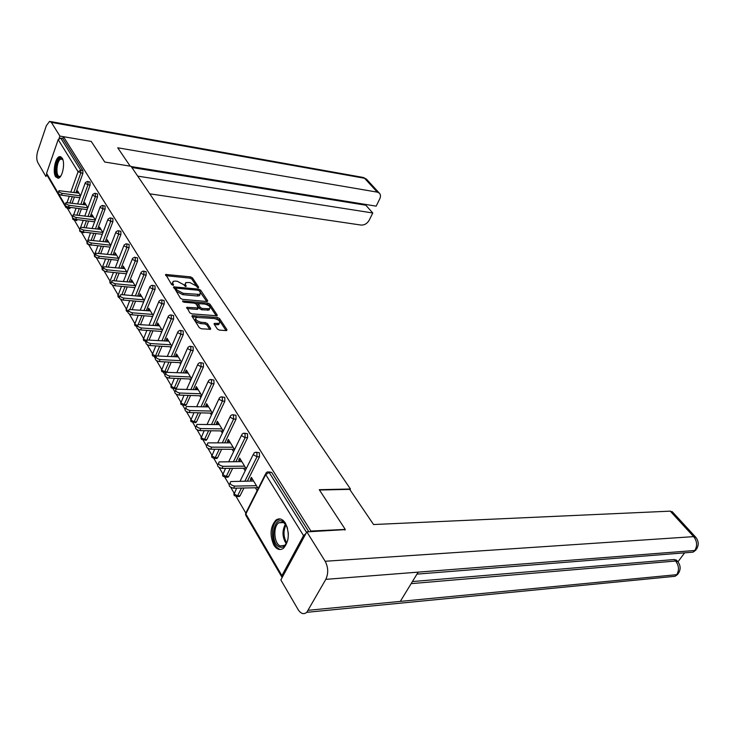 <?xml version="1.0" encoding="UTF-8"?>
<svg xmlns="http://www.w3.org/2000/svg" width="735" height="735" viewBox="0 0 735 735"><rect width="100%" height="100%" fill="white"/><g stroke="black" fill="none" stroke-linecap="round" stroke-linejoin="round"><path stroke-width="1.1" d="M198.128 287.716L198.652 287.192L192.441 277.876L190.54 276.865L165.678 274.458L171.632 284.555L173.001 285.272L173.552 284.739L172.762 283.508L173.12 281.358L175.288 281.092L177.319 281.294L183.502 284.564L185.652 286.503L186.194 285.97L185.395 284.748L185.725 282.598L189.841 282.543L195.979 285.796L198.128 287.716M285.4 523.145C282.506 518.827 279.355 517.798 275.965 520.058C270.269 526.701 269.552 535.034 273.833 545.076C276.764 549.596 279.998 550.644 283.526 548.209C289.131 541.383 289.755 533.031 285.4 523.145M62.153 158.053L59.59 156.619C55.327 157.125 52.415 171.99 55.621 176.758L58.267 178.247C62.512 177.714 65.415 162.72 62.153 158.053M217.349 329.032L219.352 330.098L226.27 330.603L226.996 329.749L219.544 318.558L217.569 317.511L192.184 315.6L192.046 316.344L199.332 327.691L201.362 328.775L210.513 329.317L210.642 328.536L207.481 323.676L205.469 322.61L201.271 322.288C196.649 321.057 194.977 319.431 196.245 317.419L214.262 318.494C218.828 319.725 220.491 321.333 219.25 323.336L214.289 323.428L214.161 324.19L217.349 329.032M131.207 166.551L376.164 206.14L379.738 198.909C380.84 196.475 380.684 194.527 379.278 193.075L377.294 192.138L364.56 178.265L51.367 122.396L59.902 136.076L91.269 141.451L104.737 162.031L131.032 166.285L350.448 489.005L319.256 489.685L345.266 529.411L310.868 531.047L63.449 136.673L62.824 138.483L60.757 138.134L80.731 170.18L82.853 170.511L62.824 138.483M206.939 301.534L207.683 300.744L200.618 290.141L198.689 289.121L173.671 286.861L180.452 298.291L182.427 299.338L206.939 301.534M209.953 304.161L217.211 315.049L217.091 315.793L191.771 313.854L189.768 312.788L186.846 307.303L198.211 308.002L196.309 304.171L194.343 303.132L183.888 302.204L182.583 300.973L208.005 303.132L209.953 304.161L209.383 305.457L216.301 315.857M349.998 489.813L350.448 489.005M65.755 207.187L46.819 174.792L46.571 173.313L58.194 139.613L60.757 138.134M345.266 529.411L344.908 530.064M310.868 531.047L310.51 531.708M305.889 533.628L303.537 535.622L281.918 575.615L282.231 577.361M245.637 512.764L236.211 496.667L237.607 495.84L240.079 495.785L238.498 496.52M233.978 492.863L230.753 487.342M229.026 484.393L224.882 477.318M222.687 473.57L219.159 467.543M217.486 464.685L213.903 458.557M211.735 454.855L207.931 448.359M206.305 445.585L203.246 440.348M201.105 436.7L197.044 429.754M195.464 427.063L192.901 422.68M190.788 419.079L186.479 411.719M184.954 409.11L182.85 405.518M180.773 401.962L176.235 394.217M174.755 391.681L173.093 388.843M171.034 385.333L166.294 377.22M164.851 374.767L163.602 372.636M161.581 369.172L156.628 360.72M155.232 358.331L154.378 356.879M152.375 353.462L147.248 344.687M145.888 342.372L145.411 341.545M143.435 338.173L138.125 329.105M134.725 323.299L129.259 313.955M126.245 308.819L120.632 299.219M117.995 294.717L112.234 284.877M109.956 280.981L104.058 270.912M102.119 267.595L96.322 257.691M94.484 254.549L88.852 244.939M87.033 241.833L81.567 232.49M79.702 229.302L74.465 220.353M72.361 216.77L67.528 208.501M78.939 193.094L77.01 192.818L77.662 190.99L80.584 195.804M268.642 471.879L271.674 472.412L269.166 472.44L306.55 532.406M308.81 531.791L271.674 472.412M82.853 170.511L82.871 173.46L75.925 192.717M74.4 196.971L72.205 203.053M70.633 207.417L69.439 208.722M256.405 452.236L259.391 452.769L259.501 456.747L247.383 481.103M243.946 488.003L240.079 495.785M244.553 433.209L247.484 433.742L247.594 437.647L235.898 461.644M232.655 468.314L228.695 476.445L227.152 477.199M233.059 414.76L235.953 415.303L236.054 419.134L224.763 442.792M221.676 449.25L217.652 457.694L216.145 458.465M221.915 396.872L224.763 397.414L224.855 401.181L213.949 424.508M211.018 430.774L206.939 439.502L205.46 440.283M211.101 379.517L213.913 380.068L213.995 383.771L203.448 406.767M200.655 412.849L196.539 421.835L195.097 422.634M200.6 362.677L203.384 363.228L203.457 366.866L193.241 389.559M190.585 395.467L186.433 404.682L185.027 405.5M190.411 346.314L193.149 346.865L193.222 350.448L183.327 372.847M180.792 378.598L176.62 388.025L175.242 388.843M180.507 330.428L183.217 330.98L183.281 334.508L173.69 356.613M171.255 362.208L166.946 372.112M170.887 314.984L173.552 315.535L173.616 319.008L164.309 340.838M161.985 346.286L157.961 355.731M161.535 299.972L164.162 300.523L164.227 303.941L155.186 325.504M152.963 330.814L149.168 339.855M152.43 285.364L155.03 285.924L155.085 289.287L146.302 310.593M144.17 315.774L140.596 324.429M143.573 271.151L146.146 271.711L146.201 275.028L137.656 296.076M135.607 301.139L132.236 309.444M134.955 257.323L137.5 257.884L137.546 261.145L129.241 281.955M127.265 286.889L124.086 294.864M126.567 243.855L129.075 244.415L129.121 247.631L121.036 268.202M119.134 273.025L116.13 280.678M118.39 230.735L120.871 231.304L120.907 234.465L113.034 254.806M111.215 259.519L108.367 266.879M110.425 217.955L112.878 218.525L112.914 221.639L105.243 241.751M103.479 246.372L100.787 253.446M102.661 205.497L105.087 206.066L105.114 209.135L97.645 229.026M95.945 233.546L93.382 240.354M91.471 244.985L90.818 245.123M95.091 193.351L97.489 193.911L97.516 196.943L90.221 216.623M88.586 221.051L86.16 227.602M84.442 232.15L83.514 232.692M87.704 181.499L90.074 182.069L90.102 185.055L82.991 204.523M81.41 208.859L79.104 215.171M75.365 219.342L77.469 219.636L76.394 220.564M86.133 204.955L66.012 202.575C65.443 203.659 66.508 204.56 69.219 205.276L87.832 207.794L84.791 202.741L84.185 204.688M95.284 220.031L92.095 214.776L91.507 216.788M102.909 232.609L99.574 227.115L99.014 229.201M110.737 245.518L107.255 239.766L106.704 241.925M118.776 258.757L115.129 252.748L114.605 254.981M127.017 272.345L123.204 266.07L122.708 268.376M125.933 273.714L126.264 274.256M135.479 286.301L131.501 279.741L131.023 282.121M134.303 287.55L134.707 288.221M144.179 300.633L140.018 293.779L139.567 296.251M142.902 301.763L143.389 302.572M153.119 315.37L148.764 308.204L147.965 310.142L148.341 310.758M151.732 316.362L152.301 317.309M162.297 330.511L157.759 323.014L156.941 324.971L157.354 325.66M160.809 331.366L161.47 332.468M171.742 346.075L167.001 338.247L166.156 340.213L166.625 340.994M170.134 346.791L170.897 348.05M181.462 362.098L176.501 353.912L175.637 355.896L176.161 356.751M179.735 362.658L180.589 364.082M191.468 378.58L186.277 370.027L185.395 372.02L185.964 372.976M189.602 378.984L190.567 380.583M201.757 395.559L196.337 386.61L195.427 388.622L196.061 389.669M199.764 395.788L200.848 397.571M212.369 413.042L206.691 403.69L205.763 405.702L206.462 406.859M210.228 413.088L211.423 415.064M223.293 431.05L217.367 421.274L216.412 423.305L217.174 424.564M221.014 430.912L222.328 433.09M234.566 449.627L228.355 439.401L227.381 441.441L228.208 442.81M232.122 449.287L233.574 451.676M246.188 468.783L239.693 458.089L238.691 460.147L239.592 461.635M243.579 468.232L245.168 470.85M258.178 488.554L251.388 477.364L250.359 479.431L251.333 481.048M255.403 487.774L257.131 490.631M84.121 204.578L86.059 204.835M91.406 216.623L93.363 216.88M98.876 228.98L100.851 229.219M106.538 241.64L108.532 241.879M114.394 254.641L116.406 254.861M122.46 267.972L124.491 268.183M130.738 281.652L132.787 281.854M139.237 295.709L141.304 295.893M147.965 310.142L150.05 310.308M156.941 324.971L159.036 325.127M166.156 340.213L168.278 340.351M175.637 355.896L177.778 356.016M185.395 372.02L187.544 372.121M195.427 388.622L197.605 388.705M205.763 405.702L207.959 405.766M216.412 423.305L218.626 423.351M227.381 441.441L229.614 441.459M238.691 460.147L240.942 460.138M250.359 479.431L252.619 479.395M185.045 283.967L184.843 286.044L185.395 284.748M172.422 282.736L172.22 284.812L172.762 283.508M197.476 287.532L191.899 279.144L189.998 278.142L165.935 275.68M176.106 288.295L173.901 288.083M206.774 301.515L199.222 290.748M199.396 290.941L198.046 290.233L176.666 288.175L176.115 288.717L176.96 290.031L183.217 293.338L199.929 294.45L200.26 292.236L199.396 290.941M176.051 288.579L175.564 290.022L176.115 288.717M200.076 294.367L199.369 295.746L197.311 296.003L182.666 294.643L176.409 291.336L175.564 290.022M187.039 308.544L196.998 309.389L197.871 308.792M195.179 303.344L198.34 303.619L200.251 307.432L202.226 308.479L209.576 308.746C210.761 306.817 209.117 305.245 204.642 304.042L198.34 303.619M205.975 304.29L207.435 304.419L208.005 303.132M198.119 304.125L197.651 305.641L199.681 308.737L201.656 309.784L209.006 310.051L209.604 308.737M209.383 305.457L207.435 304.419M219.315 323.308L218.662 324.64L214.473 324.668M195.593 318.779C194.453 320.818 196.153 322.426 200.692 323.611L201.271 322.288M209.751 329.39L206.893 324.999L204.89 323.933L200.692 323.611M226.095 330.594L218.966 319.863L215.401 318.687M196.952 317.208L192.368 316.84M78.976 193.158L59.002 190.687C58.46 191.734 59.517 192.607 62.172 193.314L61.519 195.17C58.864 194.453 57.808 193.581 58.35 192.533L58.763 191.366M61.519 195.17L79.876 197.743M62.172 193.314L80.538 195.914M69.219 205.276L68.548 207.132C65.838 206.416 64.772 205.515 65.351 204.44L65.755 203.292M67.372 208.464L68.53 207.132L87.153 209.631M93.474 217.046L73.206 214.767C72.6 215.879 73.675 216.807 76.431 217.532L75.751 219.407C72.995 218.681 71.92 217.762 72.526 216.641L72.93 215.52M75.751 219.407L94.613 221.823M76.431 217.532L95.238 219.958M100.989 229.449L80.574 227.271C79.94 228.42 81.025 229.366 83.836 230.101L83.138 231.994C80.326 231.259 79.242 230.312 79.885 229.155L80.29 228.052M83.138 231.994L102.266 234.318M83.836 230.101L102.799 232.435M108.706 242.155L88.136 240.097C87.465 241.282 88.567 242.247 91.434 243L90.727 244.902C87.851 244.158 86.758 243.184 87.428 241.99L87.832 240.915M90.727 244.902L110.121 247.135M91.434 243L110.562 245.224M116.617 255.201L95.899 253.253C95.192 254.475 96.303 255.477 99.234 256.23L98.499 258.15C95.578 257.388 94.466 256.396 95.173 255.164L95.578 254.108M98.499 258.15L118.179 260.282M99.234 256.23L118.519 258.343M60.775 176.06L58.91 176.997C53.875 177.236 55.961 157.722 60.922 158.2L62.888 159.734M62.907 159.798L61.134 159.045C56.65 159.624 55.189 176.657 59.627 176.4L60.812 176.005M60.95 156.812L60.628 156.858C55.447 157.483 53.214 176.951 58.175 178.265M287.982 539.159C286.264 545.655 283.379 548.255 279.318 546.941C269.901 543.202 273.08 516.632 282.405 521.253C284.675 522.328 286.393 524.707 287.541 528.401M286.034 524.818L283.085 522.172L278.721 522.787C272.86 526.673 273.925 543.551 280.228 545.949L284.794 545.306L286.769 542.88M280.118 518.928L277.26 520.104C269.984 524.909 271.27 545.829 279.089 548.843M288.239 532.59L288.331 534.915M130.196 166.147L117.729 147.79L377.294 192.138M149.747 193.82L361.106 225.075C364.505 225.204 367.215 223.559 369.246 220.142L372.774 212.994L137.721 176.124M51.367 122.396L49.567 121.376L46.36 125.676L37.742 151.189C36.428 155.765 36.438 159.532 37.761 162.49L45.947 176.538L46.636 174.517M59.057 138.52L59.902 136.076M131.859 167.506L365.819 205.212L366.149 204.523M365.819 205.212L372.774 212.994M319.477 490.024L349.695 489.354L373.573 524.533L670.256 511.147L672.562 512.019M308.36 610.28L400.309 601.395L418.178 572.133L325.816 579.355L306.789 612.319C303.72 614.69 300.835 613.789 298.144 609.627L280.844 579.924L306.835 531.883L345.147 529.623M325.816 579.355C328.527 573.374 328.306 567.337 325.164 561.264L306.835 531.883M677.955 561.816L684.616 552.83M412.418 581.56L674.261 559.51L676.632 560.336M686.481 552.683L693.013 552.169L697.056 548.328M668.914 576.901L675.061 576.295L679.039 572.436M124.729 268.587L103.874 266.759C103.12 268.027 104.241 269.047 107.236 269.818L106.483 271.748C103.497 270.976 102.385 269.956 103.13 268.679L103.525 267.659M106.483 271.748L126.457 273.769M107.236 269.818L126.696 271.812M133.072 282.323L112.06 280.623C111.27 281.937 112.4 282.984 115.45 283.765L114.688 285.713C111.637 284.932 110.507 283.885 111.297 282.562L111.692 281.569M114.688 285.713L134.955 287.615M115.45 283.765L135.075 285.639M125.033 286.687L121.854 294.661L120.466 294.864C119.63 296.223 120.779 297.308 123.893 298.098L123.112 300.055C119.998 299.264 118.859 298.18 119.695 296.821L120.071 295.856M123.112 300.055L143.692 301.837M123.893 298.098L143.692 299.834M121.872 294.661L141.625 296.435M150.418 310.923L129.112 309.499C128.23 310.914 129.388 312.017 132.566 312.825L131.767 314.8C128.588 313.992 127.431 312.88 128.313 311.465L128.689 310.537M186.846 307.303L186.626 307.809M131.767 314.8L152.669 316.436M132.566 312.825L152.54 314.424M159.458 325.816L137.996 324.548C137.068 326.009 138.235 327.148 141.487 327.966L140.67 329.951C137.417 329.133 136.251 327.994 137.179 326.524L137.546 325.633L134.79 324.117L138.18 315.297M140.67 329.951L161.902 331.448M141.487 327.966L161.636 329.409M168.747 341.132L147.138 340.011C146.155 341.527 147.331 342.703 150.657 343.539L149.821 345.533C146.495 344.706 145.319 343.53 146.302 342.005L146.66 341.159M149.821 345.533L171.402 346.874M150.657 343.539L170.989 344.825M178.293 356.879L156.537 355.924C155.508 357.495 156.693 358.708 160.092 359.562L159.238 361.574C155.829 360.72 154.644 359.507 155.682 357.936L156.031 357.127M159.238 361.574L181.187 362.741M160.092 359.562L180.599 360.674M188.123 373.077L166.22 372.305C165.127 373.931 166.321 375.181 169.813 376.054L168.931 378.075C165.448 377.211 164.254 375.962 165.338 374.326L165.669 373.564M168.931 378.075L191.256 379.058M169.813 376.054L190.494 376.981M198.239 389.752L176.189 389.164C175.04 390.855 176.244 392.141 179.809 393.032L178.908 395.062C175.343 394.18 174.131 392.894 175.288 391.204L175.601 390.478M178.908 395.062L201.629 395.853M179.809 393.032L200.683 393.776M208.657 406.914L186.451 406.529C185.238 408.283 186.46 409.615 190.117 410.525L189.189 412.574C185.532 411.664 184.32 410.341 185.532 408.577L185.836 407.907M189.189 412.574L212.323 413.143M190.117 410.525L211.165 411.067M219.379 424.6L197.035 424.426C195.758 426.245 196.989 427.623 200.738 428.551L199.782 430.609C196.043 429.69 194.812 428.312 196.089 426.493L196.374 425.868M199.782 430.609L223.229 430.949M200.738 428.551L221.979 428.873M230.441 442.828L207.95 442.874C206.608 444.767 207.849 446.191 211.68 447.137L210.706 449.214C206.875 448.267 205.635 446.843 206.985 444.951L207.242 444.39M210.706 449.214L234.364 449.296M211.68 447.137L233.114 447.238M241.843 461.626L219.214 461.902C217.79 463.868 219.048 465.338 222.981 466.312L221.97 468.397C218.047 467.432 216.788 465.962 218.212 463.996L218.46 463.482M221.97 468.397L245.839 468.213M222.981 466.312L244.599 466.165M253.603 481.012L230.836 481.544C229.338 483.584 230.606 485.109 234.64 486.101L233.601 488.205C229.568 487.213 228.309 485.688 229.807 483.639L230.027 483.189M233.601 488.205L257.682 487.728M234.64 486.101L256.451 485.697M198.422 287.716L198.652 287.192M173.331 285.263L173.552 284.739M185.973 286.494L186.194 285.97M46.571 173.313L58.074 192.965M58.625 193.911L65.057 204.9M67.106 202.373L69.301 196.254M70.826 191.991L78.085 171.724L58.194 139.613M69.751 208.768L66.003 207.619L65.764 206.122L70.496 207.794M82.871 173.46L78.085 171.724L80.731 170.18L80.758 173.129L73.822 192.423M303.537 535.622L265.73 474.599L245.848 513.949L281.918 575.615M265.491 474.066L246.298 512.084L245.922 515.511L281.707 576.764M269.166 472.44L265.73 474.599L266.134 472.78L267.512 471.888L269.166 472.44M72.296 196.677L70.101 202.768M90.102 185.055L87.97 184.742L87.943 181.747L87.382 181.453L85.379 182.592L85.269 183.318L87.97 184.742L80.868 204.238M79.288 208.575L76.982 214.896M97.516 196.943L95.366 196.64L88.081 216.347M86.445 220.776L84.02 227.335M105.114 209.135L102.946 208.841L95.486 228.76M93.786 233.289L91.232 240.097M112.914 221.639L110.728 221.354L103.065 241.493M101.311 246.115L98.609 253.198M120.907 234.465L118.702 234.189L110.838 254.558M109.019 259.29L106.171 266.649M129.121 247.631L126.889 247.373L118.822 267.972M116.92 272.804L113.916 280.467M137.546 261.145L135.295 260.897L127.008 281.735M146.201 275.028L143.931 274.789L135.405 295.874M133.357 300.937L129.985 309.288M155.085 289.287L152.806 289.066L144.032 310.4M141.901 315.591L138.263 324.438M164.227 303.941L161.921 303.739L152.889 325.339M150.666 330.658L146.623 340.617M173.616 319.008L171.301 318.825L161.994 340.691M159.679 346.148L155.508 355.942L156.417 355.997M183.281 334.508L180.939 334.342L171.356 356.484M168.931 362.089L164.759 371.717L167.084 371.827M193.222 350.448L190.861 350.31L180.975 372.737M178.44 378.488L174.278 387.933L176.62 388.025M203.457 366.866L201.078 366.737L190.87 389.467M188.215 395.384L184.072 404.617L186.433 404.682M213.995 383.771L211.597 383.67L201.059 406.703M198.266 412.794L194.15 421.789L196.539 421.835M224.855 401.181L222.429 401.108L211.533 424.462M208.611 430.738L204.532 439.475L206.939 439.502M236.054 419.134L233.601 419.088L222.328 442.773M219.25 449.241L215.226 457.694L217.652 457.694M247.594 437.647L245.123 437.619L233.445 461.654M230.202 468.333L226.242 476.473L228.695 476.445M259.501 456.747L257.011 456.747L244.902 481.149M241.475 488.049L237.607 495.84L234.18 494.003L236.615 488.141M74.308 220.307L75.356 219.361L72.866 218.185M95.339 193.608L94.742 193.296L92.748 194.444L92.628 195.198L95.366 196.64L95.339 193.608M81.42 232.453L82.338 231.828M102.918 205.763L102.284 205.442L100.3 206.59L100.171 207.38L102.946 208.841L102.918 205.763M87.079 242.55L90.488 232.885M88.705 244.893L89.45 244.59M110.691 218.231L110.029 217.9L108.054 219.048L107.916 219.875L110.728 221.354L110.691 218.231M94.815 255.633L94.659 254.393L97.948 245.729M96.175 257.654L96.653 257.617M118.666 231.029L117.968 230.68L116.001 231.828L115.854 232.692L118.702 234.189L118.666 231.029M102.808 268.992L102.321 267.421L105.592 258.913M126.852 244.158L126.117 243.799L124.16 244.939L124.004 245.848L126.889 247.373L126.852 244.158M111.114 282.69L110.002 281.725L110.176 280.788L113.429 272.446M135.258 257.636L134.477 257.268L132.539 258.408L132.374 259.354L135.295 260.897L135.258 257.636M119.731 296.719L118.05 295.488L121.468 286.347M143.885 271.481L143.068 271.096L141.148 272.226L140.964 273.227L143.931 274.789L143.885 271.481M128.496 311.024L126.31 309.61L129.709 300.624M152.751 285.704L151.888 285.309L149.995 286.429L149.793 287.477L152.806 289.066L152.751 285.704M136.554 326.588L137.197 326.487M161.865 300.321L160.947 299.917L159.082 301.028L158.87 302.122L161.921 303.739L161.865 300.321M145.291 341.509L146.504 340.608L143.509 339.019L146.862 330.392M171.237 315.352L170.263 314.929L168.425 316.032L168.205 317.18L171.301 318.825L171.237 315.352M154.267 356.842L155.508 355.942L152.467 354.325L155.783 345.909M180.874 330.814L179.845 330.382L178.045 331.467L177.797 332.67L180.939 334.342L180.874 330.814M163.501 372.599L164.759 371.717L161.682 370.072L164.943 361.877M190.788 346.718L189.703 346.268L187.939 347.343L187.673 348.611L190.861 350.31L190.788 346.718M172.991 388.806L174.278 387.933L171.154 386.261L174.351 378.314M200.995 363.099L199.846 362.631L198.119 363.687L197.844 365.019L201.078 366.737L200.995 363.099M182.767 405.481L184.072 404.617L180.902 402.927L184.016 395.246M211.515 379.958L210.283 379.481L208.611 380.519L208.308 381.924L211.597 383.67L211.515 379.958M192.818 422.653L194.15 421.789L190.925 420.071L193.957 412.693M222.347 397.332L221.042 396.845L219.416 397.856L219.103 399.335L222.429 401.108L222.347 397.332M203.182 440.329L204.532 439.475L201.261 437.729L204.174 430.673M233.509 415.247L232.131 414.742L230.56 415.725L230.22 417.278L233.601 419.088L233.509 415.247M213.848 458.539L215.226 457.694L211.9 455.921L214.684 449.223M245.021 433.714L243.551 433.191L242.045 434.155L241.686 435.791L245.123 437.619L245.021 433.714M224.846 477.309L226.242 476.473L222.87 474.672L225.498 468.37M256.901 452.769L255.339 452.236L253.906 453.164L253.52 454.882L257.011 456.747L256.901 452.769M165.871 275.579L166.367 274.375M189.998 278.142L190.54 276.865M191.899 279.144L192.441 277.876M173.837 287.982L174.351 286.769M198.202 290.252L198.689 289.121M200.058 291.427L200.618 290.141M207.334 301.525L207.683 300.744M176.409 291.336L176.96 290.031M182.666 294.643L183.217 293.338M197.311 296.003L197.871 294.707M216.843 315.866L217.211 315.049M186.975 308.443L187.499 307.221M196.998 309.389L197.568 308.084M182.712 301.708L183.052 300.909M207.325 310.262L207.895 308.966M197.651 305.641L198.22 304.336M199.681 308.737L200.251 307.432M201.656 309.784L202.226 308.479M214.381 324.521L214.905 323.345M217.027 324.861L217.606 323.556M204.89 323.933L205.469 322.61M206.893 324.999L207.481 323.676M210.265 329.39L210.642 328.536M192.304 316.739L192.836 315.508M216.981 318.815L217.569 317.511M218.966 319.863L219.544 318.558M226.61 330.594L226.996 329.749M286.237 543.725C282.231 537.331 281.964 530.762 285.437 524.027M286.025 524.818C283.104 530.982 283.352 537 286.76 542.889M366.94 179.652L362.281 177.282L50.55 121.551M325.164 561.264L693.656 536.633L670.256 511.147M411.15 583.636L675.603 561.016L674.261 559.51M677.514 574.522C680.959 570.167 681.005 565.821 677.652 561.485L675.603 561.016C678.993 565.582 679.37 570.139 676.714 574.678L400.309 601.395M418.178 572.133L694.777 550.487C697.543 545.839 697.166 541.217 693.656 536.633L695.981 537.505M676.31 559.969L678.01 561.898M277.389 520.003L275.965 520.058M60.84 156.821L59.59 156.619M85.177 183.134L77.68 203.797M76.1 208.152L73.766 214.583M72.572 217.9L72.609 218.773M76.725 220.601L72.921 219.462M92.536 195.014L84.837 215.925M83.202 220.362L80.685 227.216M79.646 230.083L79.692 230.909M83.864 232.738L80.014 231.589M100.079 207.178L92.178 228.346M86.96 242.284L86.96 243.34M91.186 245.168L87.281 244.029M107.815 219.664L99.703 241.098M94.411 255.008L94.411 256.092M96.864 257.709L94.732 256.772M115.753 232.48L107.411 254.181M102.046 268.073L102.055 269.166M102.367 269.846L103.773 270.728M123.893 245.619L115.321 267.604M109.882 281.459L109.892 282.58M110.204 283.26L111.242 284.05M132.263 259.115L123.434 281.386M117.931 295.204L117.931 296.343M118.243 297.023L119.3 297.822M140.854 272.979L131.758 295.553M126.181 309.316L126.19 310.473M126.503 311.153L127.853 312.044M149.674 287.22L140.302 310.096M134.661 323.804L134.67 324.989M137.059 326.597L134.983 325.66M158.742 301.846L149.086 325.054M143.371 338.688L143.38 339.901M146.495 341.554L143.692 340.562M168.067 316.895L158.099 340.434M152.329 353.985L152.329 355.225M155.976 356.898L152.641 355.887M177.659 332.367L167.359 356.254M161.525 369.705L161.535 370.973M165.779 372.663L161.838 371.634M187.526 348.289L176.878 372.544M170.989 385.875L171.007 387.17M175.931 388.87L171.301 387.823M197.678 364.679L186.672 389.311M180.727 402.514L180.746 403.846M185.762 405.518L181.04 404.489M208.143 381.548L196.741 406.584M190.751 419.63L190.769 420.999M195.877 422.653L191.063 421.633M218.92 398.94L207.095 424.38M201.068 437.261L201.087 438.666M206.296 440.293L201.381 439.3M230.027 416.855L217.762 442.736M211.698 455.424L211.726 456.867M217.027 458.456L214.602 458.465L212.011 457.492M241.475 435.331L228.732 461.672M222.659 474.139L222.677 475.628M228.098 477.19L225.645 477.217L222.971 476.234M253.29 454.395L240.042 481.223M233.95 493.433L233.978 494.967M239.509 496.492L237.037 496.548L234.263 495.574M245.609 513.342L245.637 514.923M165.485 274.927L165.678 274.458M173.46 287.348L173.671 286.861M199.369 295.746L199.929 294.45M197.651 309.306L198.211 308.002M209.006 310.051L209.576 308.746M214.05 323.96L214.289 323.428M218.662 324.64L219.25 323.336M191.945 316.142L192.184 315.6M62.273 159.229L61.134 159.045M283.829 522.576L278.721 522.787M363.347 177.429L366.535 179.211L379.278 193.075M306.789 612.319L675.061 576.295L677.495 574.531M416.965 574.118L693.013 552.169L695.53 550.35C699.086 545.903 699.114 541.484 695.622 537.101L672.231 511.661"/></g></svg>
